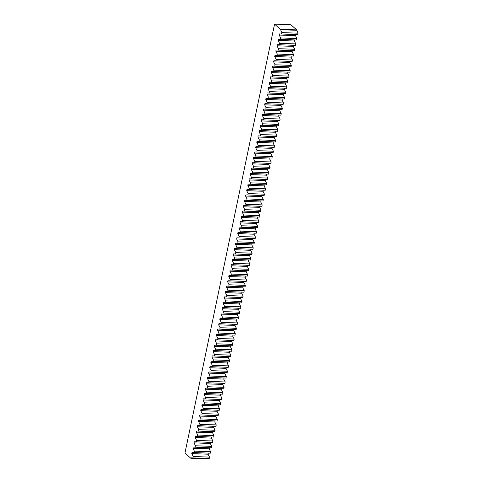 <?xml version="1.0" encoding="UTF-8"?>
<svg xmlns="http://www.w3.org/2000/svg" width="483" height="483" viewBox="0 0 483 483"><rect width="100%" height="100%" fill="white"/><g stroke="black" fill="none" stroke-linecap="round" stroke-linejoin="round"><path stroke-width="0.72" d="M207.183 458.47L207.104 458.85L190.809 458.246L184.941 453.12L274.555 24.15L280.424 29.276L281.77 32.584L298.059 33.188L297.763 34.631L279.452 33.919L279.216 35.048L280.647 37.952L296.942 38.555L296.64 39.998L278.335 39.286L278.099 40.415L279.524 43.319L295.819 43.923L295.518 45.36L277.212 44.653L276.976 45.782L278.407 48.686L294.696 49.29L294.401 50.727L276.089 50.021L275.853 51.15L277.284 54.048L293.579 54.657L293.278 56.094L274.972 55.388L274.736 56.517L276.161 59.415L292.457 60.019L292.155 61.462L273.849 60.749L273.613 61.878L275.044 64.782L291.334 65.386L291.038 66.829L272.726 66.117L272.49 67.246L273.921 70.15L290.217 70.753L289.915 72.19L271.609 71.484L271.374 72.613L272.798 75.511L289.094 76.121L288.792 77.558L270.486 76.851L270.251 77.98L271.681 80.878L287.971 81.488L287.675 82.925L269.363 82.213L269.128 83.342L270.558 86.246L286.854 86.849L286.552 88.292L268.246 87.58L268.011 88.709L269.436 91.613L285.731 92.217L285.429 93.66L267.123 92.947L266.888 94.076L268.319 96.98L284.608 97.584L284.312 99.021L266 98.315L265.765 99.444L267.196 102.342L283.491 102.951L283.189 104.388L264.883 103.682L264.648 104.811L266.073 107.709L282.368 108.313L282.066 109.756L263.76 109.043L263.525 110.172L264.956 113.076L281.245 113.68L280.943 115.123L262.637 114.411L262.402 115.54L263.833 118.444L280.128 119.047L279.826 120.484L261.52 119.778L261.285 120.907L262.71 123.811L279.005 124.415L278.703 125.852L260.397 125.145L260.162 126.274L261.593 129.172L277.882 129.782L277.58 131.219L259.274 130.513L259.039 131.636L260.47 134.54L276.765 135.143L276.463 136.586L258.157 135.874L257.922 137.003L259.347 139.907L275.642 140.511L275.34 141.954L257.034 141.241L256.799 142.37L258.23 145.274L274.519 145.878L274.217 147.315L255.912 146.609L255.676 147.738L257.107 150.636L273.402 151.245L273.1 152.682L254.795 151.976L254.559 153.105L255.984 156.003L272.279 156.607L271.977 158.05L253.672 157.337L253.436 158.466L254.861 161.37L271.156 161.974L270.854 163.417L252.549 162.705L252.313 163.834L253.744 166.738L270.039 167.341L269.737 168.778L251.432 168.072L251.19 169.201L252.621 172.105L268.916 172.709L268.614 174.146L250.309 173.439L250.073 174.568L251.498 177.466L267.793 178.076L267.491 179.513L249.186 178.807L248.95 179.936L250.381 182.834L266.676 183.437L266.375 184.88L248.069 184.168L247.827 185.297L249.258 188.201L265.553 188.805L265.252 190.248L246.946 189.535L246.71 190.664L248.135 193.568L264.43 194.172L264.129 195.609L245.823 194.903L245.587 196.032L247.018 198.93L263.307 199.539L263.012 200.976L244.7 200.27L244.464 201.399L245.895 204.297L262.191 204.901L261.889 206.344L243.583 205.631L243.347 206.76L244.772 209.664L261.068 210.268L260.766 211.711L242.46 210.999L242.225 212.128L243.655 215.032L259.945 215.635L259.649 217.072L241.337 216.366L241.102 217.495L242.532 220.399L258.828 221.003L258.526 222.44L240.22 221.733L239.985 222.862L241.409 225.76L257.705 226.37L257.403 227.807L239.097 227.101L238.862 228.23L240.292 231.128L256.582 231.731L256.286 233.174L237.974 232.462L237.739 233.591L239.17 236.495L255.465 237.099L255.163 238.542L236.857 237.829L236.622 238.958L238.047 241.862L254.342 242.466L254.04 243.903L235.734 243.197L235.499 244.326L236.93 247.23L253.219 247.833L252.923 249.27L234.611 248.564L234.376 249.693L235.807 252.591L252.102 253.201L251.8 254.638L233.494 253.931L233.259 255.054L234.684 257.958L250.979 258.562L250.677 260.005L232.371 259.293L232.136 260.422L233.567 263.326L249.856 263.929L249.56 265.372L231.248 264.66L231.013 265.789L232.444 268.693L248.739 269.297L248.437 270.734L230.131 270.027L229.896 271.156L231.321 274.054L247.616 274.664L247.314 276.101L229.008 275.395L228.773 276.524L230.204 279.422L246.493 280.025L246.197 281.468L227.885 280.756L227.65 281.885L229.081 284.789L245.376 285.393L245.074 286.836L226.769 286.123L226.533 287.252L227.958 290.156L244.253 290.76L243.951 292.197L225.646 291.49L225.41 292.62L226.841 295.524L243.13 296.127L242.834 297.564L224.523 296.858L224.287 297.987L225.718 300.885L242.013 301.495L241.711 302.932L223.406 302.225L223.17 303.354L224.595 306.252L240.89 306.856L240.588 308.299L222.283 307.586L222.047 308.715L223.478 311.62L239.767 312.223L239.465 313.666L221.16 312.954L220.924 314.083L222.355 316.987L238.65 317.591L238.348 319.028L220.043 318.321L219.807 319.45L221.232 322.348L237.527 322.958L237.225 324.395L218.92 323.688L218.684 324.817L220.115 327.715L236.404 328.319L236.102 329.762L217.797 329.05L217.561 330.179L218.992 333.083L235.287 333.687L234.986 335.13L216.68 334.417L216.444 335.546L217.869 338.45L234.164 339.054L233.863 340.491L215.557 339.784L215.321 340.913L216.746 343.818L233.041 344.421L232.74 345.858L214.434 345.152L214.198 346.281L215.629 349.179L231.925 349.789L231.623 351.226L213.317 350.519L213.075 351.648L214.506 354.546L230.802 355.15L230.5 356.593L212.194 355.88L211.959 357.009L213.383 359.913L229.679 360.517L229.377 361.96L211.071 361.248L210.836 362.377L212.266 365.281L228.562 365.885L228.26 367.322L209.954 366.615L209.713 367.744L211.143 370.642L227.439 371.252L227.137 372.689L208.831 371.982L208.596 373.111L210.02 376.009L226.316 376.613L226.014 378.056L207.708 377.344L207.473 378.473L208.904 381.377L225.199 381.981L224.897 383.424L206.585 382.711L206.35 383.84L207.781 386.744L224.076 387.348L223.774 388.791L205.468 388.078L205.233 389.207L206.658 392.111L222.953 392.715L222.651 394.152L204.345 393.446L204.11 394.575L205.541 397.473L221.83 398.083L221.534 399.519L203.222 398.813L202.987 399.942L204.418 402.84L220.713 403.444L220.411 404.887L202.105 404.174L201.87 405.303L203.295 408.207L219.59 408.811L219.288 410.254L200.982 409.542L200.747 410.671L202.178 413.575L218.467 414.179L218.171 415.615L199.859 414.909L199.624 416.038L201.055 418.942L217.35 419.546L217.048 420.983L198.742 420.276L198.507 421.405L199.932 424.303L216.227 424.913L215.925 426.35L197.619 425.644L197.384 426.767L198.815 429.671L215.104 430.275L214.808 431.717L196.496 431.005L196.261 432.134L197.692 435.038L213.987 435.642L213.685 437.085L195.38 436.372L195.144 437.501L196.569 440.405L212.864 441.009L212.562 442.446L194.257 441.74L194.021 442.869L195.452 445.767L211.741 446.377L211.445 447.813L193.134 447.107L192.898 448.236L194.329 451.134L210.624 451.738L210.322 453.181L192.017 452.468L191.781 453.597L193.206 456.501L209.501 457.105L209.199 458.548L190.894 457.836L190.809 458.246M274.555 24.15L290.851 24.754L296.719 29.88L298.059 33.188M295.741 34.553L295.511 35.657L296.942 38.555M294.618 39.92L294.389 41.019L295.819 43.923M293.501 45.287L293.272 46.386L294.696 49.29M292.378 50.655L292.149 51.753L293.579 54.657M291.255 56.022L291.026 57.121L292.457 60.019M290.138 61.383L289.909 62.488L291.334 65.386M289.015 66.751L288.786 67.849L290.217 70.753M287.892 72.118L287.663 73.217L289.094 76.121M286.775 77.485L286.546 78.584L287.971 81.488M285.652 82.853L285.423 83.951L286.854 86.849M284.529 88.214L284.3 89.313L285.731 92.217M283.412 93.581L283.183 94.68L284.608 97.584M282.289 98.949L282.06 100.047L283.491 102.951M281.166 104.316L280.937 105.415L282.368 108.313M280.049 109.677L279.82 110.782L281.245 113.68M278.926 115.045L278.697 116.143L280.128 119.047M277.803 120.412L277.574 121.511L279.005 124.415M276.687 125.779L276.457 126.878L277.882 129.782M275.564 131.147L275.334 132.245L276.765 135.143M274.441 136.508L274.211 137.613L275.642 140.511M273.324 141.875L273.094 142.974L274.519 145.878M272.201 147.243L271.971 148.341L273.402 151.245M271.078 152.61L270.848 153.709L272.279 156.607M269.961 157.971L269.731 159.076L271.156 161.974M268.838 163.339L268.608 164.437L270.039 167.341M267.715 168.706L267.485 169.805L268.916 172.709M266.598 174.073L266.368 175.172L267.793 178.076M265.475 179.441L265.245 180.539L266.676 183.437M264.352 184.802L264.123 185.907L265.553 188.805M263.235 190.169L263.006 191.268L264.43 194.172M262.112 195.537L261.883 196.635L263.307 199.539M260.989 200.904L260.76 202.003L262.191 204.901M259.872 206.271L259.637 207.37L261.068 210.268M258.749 211.632L258.52 212.731L259.945 215.635M257.626 217L257.397 218.099L258.828 221.003M256.509 222.367L256.274 223.466L257.705 226.37M255.386 227.734L255.157 228.833L256.582 231.731M254.263 233.096L254.034 234.201L255.465 237.099M253.14 238.463L252.911 239.562L254.342 242.466M252.023 243.83L251.794 244.929L253.219 247.833M250.9 249.198L250.671 250.297L252.102 253.201M249.777 254.565L249.548 255.664L250.979 258.562M248.66 259.926L248.431 261.025L249.856 263.929M247.537 265.294L247.308 266.393L248.739 269.297M246.415 270.661L246.185 271.76L247.616 274.664M245.298 276.028L245.068 277.127L246.493 280.025M244.175 281.39L243.945 282.495L245.376 285.393M243.052 286.757L242.822 287.856L244.253 290.76M241.935 292.124L241.705 293.223L243.13 296.127M240.812 297.492L240.582 298.591L242.013 301.495M239.689 302.859L239.459 303.958L240.89 306.856M238.572 308.22L238.342 309.325L239.767 312.223M237.449 313.588L237.219 314.687L238.65 317.591M236.326 318.955L236.096 320.054L237.527 322.958M235.209 324.322L234.98 325.421L236.404 328.319M234.086 329.684L233.857 330.789L235.287 333.687M232.963 335.051L232.734 336.15L234.164 339.054M231.846 340.418L231.617 341.517L233.041 344.421M230.723 345.786L230.494 346.885L231.925 349.789M229.6 351.153L229.371 352.252L230.802 355.15M228.483 356.514L228.254 357.619L229.679 360.517M227.36 361.882L227.131 362.981L228.562 365.885M226.237 367.249L226.008 368.348L227.439 371.252M225.12 372.616L224.891 373.715L226.316 376.613M223.997 377.984L223.768 379.083L225.199 381.981M222.874 383.345L222.645 384.444L224.076 387.348M221.757 388.712L221.522 389.811L222.953 392.715M220.634 394.08L220.405 395.179L221.83 398.083M219.511 399.447L219.282 400.546L220.713 403.444M218.394 404.808L218.159 405.913L219.59 408.811M217.272 410.176L217.042 411.275L218.467 414.179M216.149 415.543L215.919 416.642L217.35 419.546M215.026 420.91L214.796 422.009L216.227 424.913M213.909 426.278L213.679 427.377L215.104 430.275M212.786 431.639L212.556 432.738L213.987 435.642M211.663 437.006L211.433 438.105L212.864 441.009M210.546 442.374L210.316 443.472L211.741 446.377M209.423 447.741L209.193 448.84L210.624 451.738M208.3 453.102L208.07 454.207L209.501 457.105M192.904 457.938L193.206 456.501M194.027 452.577L194.329 451.134M195.15 447.21L195.452 445.767M196.273 441.842L196.569 440.405M197.39 436.475L197.692 435.038M198.513 431.114L198.815 429.671M199.636 425.746L199.932 424.303M200.753 420.379L201.055 418.942M201.876 415.012L202.178 413.575M202.999 409.644L203.295 408.207M204.116 404.283L204.418 402.84M205.239 398.916L205.541 397.473M206.362 393.548L206.658 392.111M207.479 388.181L207.781 386.744M208.602 382.814L208.904 381.377M209.725 377.452L210.02 376.009M210.842 372.085L211.143 370.642M211.965 366.718L212.266 365.281M213.088 361.35L213.383 359.913M214.204 355.989L214.506 354.546M215.327 350.622L215.629 349.179M216.45 345.254L216.746 343.818M217.567 339.887L217.869 338.45M218.69 334.52L218.992 333.083M219.813 329.158L220.115 327.715M220.93 323.791L221.232 322.348M222.053 318.424L222.355 316.987M223.176 313.056L223.478 311.62M224.293 307.695L224.595 306.252M225.416 302.328L225.718 300.885M226.539 296.96L226.841 295.524M227.656 291.593L227.958 290.156M228.779 286.226L229.081 284.789M229.902 280.865L230.204 279.422M231.019 275.497L231.321 274.054M232.142 270.13L232.444 268.693M233.265 264.762L233.567 263.326M234.382 259.401L234.684 257.958M235.505 254.034L235.807 252.591M236.628 248.667L236.93 247.23M237.751 243.299L238.047 241.862M238.868 237.932L239.17 236.495M239.991 232.571L240.292 231.128M241.114 227.203L241.409 225.76M242.231 221.836L242.532 220.399M243.354 216.469L243.655 215.032M244.476 211.101L244.772 209.664M245.593 205.74L245.895 204.297M246.716 200.373L247.018 198.93M247.839 195.005L248.135 193.568M248.956 189.638L249.258 188.201M250.079 184.277L250.381 182.834M251.202 178.909L251.498 177.466M252.319 173.542L252.621 172.105M253.442 168.175L253.744 166.738M254.565 162.807L254.861 161.37M255.682 157.446L255.984 156.003M256.805 152.079L257.107 150.636M257.928 146.711L258.23 145.274M259.045 141.344L259.347 139.907M260.168 135.983L260.47 134.54M261.291 130.615L261.593 129.172M262.408 125.248L262.71 123.811M263.531 119.881L263.833 118.444M264.654 114.513L264.956 113.076M265.771 109.152L266.073 107.709M266.894 103.785L267.196 102.342M268.017 98.417L268.319 96.98M269.134 93.05L269.436 91.613M270.257 87.689L270.558 86.246M271.38 82.321L271.681 80.878M272.497 76.954L272.798 75.511M273.62 71.587L273.921 70.15M274.742 66.219L275.044 64.782M275.865 60.858L276.161 59.415M276.982 55.491L277.284 54.048M278.105 50.123L278.407 48.686M279.228 44.756L279.524 43.319M280.345 39.389L280.647 37.952M281.468 34.027L281.77 32.584M296.719 29.88L280.424 29.276M280.339 29.686L296.634 30.29M279.216 35.048L295.511 35.657M278.099 40.415L294.389 41.019M276.976 45.782L293.272 46.386M275.853 51.15L292.149 51.753M274.736 56.517L291.026 57.121M273.613 61.878L289.909 62.488M272.49 67.246L288.786 67.849M271.374 72.613L287.663 73.217M270.251 77.98L286.546 78.584M269.128 83.342L285.423 83.951M268.011 88.709L284.3 89.313M266.888 94.076L283.183 94.68M265.765 99.444L282.06 100.047M264.648 104.811L280.937 105.415M263.525 110.172L279.82 110.782M262.402 115.54L278.697 116.143M261.285 120.907L277.574 121.511M260.162 126.274L276.457 126.878M259.039 131.636L275.334 132.245M257.922 137.003L274.211 137.613M256.799 142.37L273.094 142.974M255.676 147.738L271.971 148.341M254.559 153.105L270.848 153.709M253.436 158.466L269.731 159.076M252.313 163.834L268.608 164.437M251.19 169.201L267.485 169.805M250.073 174.568L266.368 175.172M248.95 179.936L265.245 180.539M247.827 185.297L264.123 185.907M246.71 190.664L263.006 191.268M245.587 196.032L261.883 196.635M244.464 201.399L260.76 202.003M243.347 206.76L259.637 207.37M242.225 212.128L258.52 212.731M241.102 217.495L257.397 218.099M239.985 222.862L256.274 223.466M238.862 228.23L255.157 228.833M237.739 233.591L254.034 234.201M236.622 238.958L252.911 239.562M235.499 244.326L251.794 244.929M234.376 249.693L250.671 250.297M233.259 255.054L249.548 255.664M232.136 260.422L248.431 261.025M231.013 265.789L247.308 266.393M229.896 271.156L246.185 271.76M228.773 276.524L245.068 277.127M227.65 281.885L243.945 282.495M226.533 287.252L242.822 287.856M225.41 292.62L241.705 293.223M224.287 297.987L240.582 298.591M223.17 303.354L239.459 303.958M222.047 308.715L238.342 309.325M220.924 314.083L237.219 314.687M219.807 319.45L236.096 320.054M218.684 324.817L234.98 325.421M217.561 330.179L233.857 330.789M216.444 335.546L232.734 336.15M215.321 340.913L231.617 341.517M214.198 346.281L230.494 346.885M213.075 351.648L229.371 352.252M211.959 357.009L228.254 357.619M210.836 362.377L227.131 362.981M209.713 367.744L226.008 368.348M208.596 373.111L224.891 373.715M207.473 378.473L223.768 379.083M206.35 383.84L222.645 384.444M205.233 389.207L221.522 389.811M204.11 394.575L220.405 395.179M202.987 399.942L219.282 400.546M201.87 405.303L218.159 405.913M200.747 410.671L217.042 411.275M199.624 416.038L215.919 416.642M198.507 421.405L214.796 422.009M197.384 426.767L213.679 427.377M196.261 432.134L212.556 432.738M195.144 437.501L211.433 438.105M194.021 442.869L210.316 443.472M192.898 448.236L209.193 448.84M191.781 453.597L208.07 454.207"/></g></svg>
